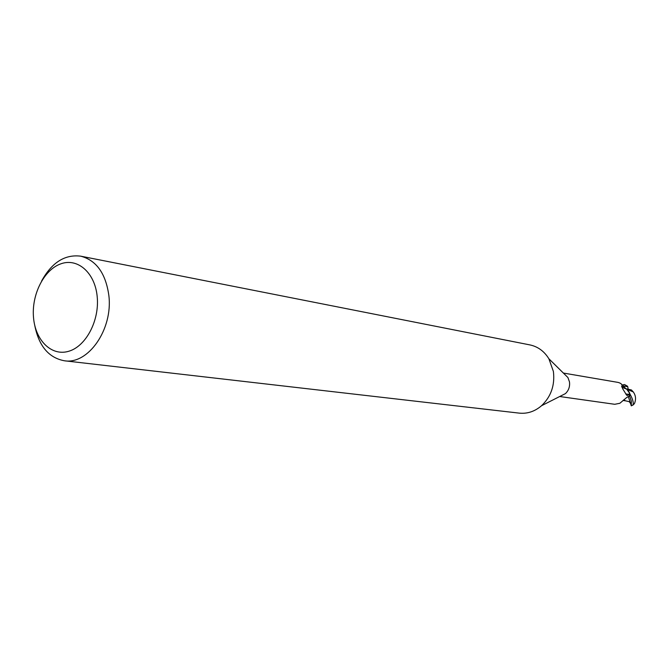 <?xml version="1.0" encoding="UTF-8"?>
<svg xmlns="http://www.w3.org/2000/svg" width="669" height="669" viewBox="0 0 669 669"><rect width="100%" height="100%" fill="white"/><g stroke="black" fill="none" stroke-linecap="round" stroke-linejoin="round"><path stroke-width="1" d="M41.545 281.114C51.764 262.516 64.818 254.203 80.715 256.168L529.94 344.911C537.918 346.626 544.24 351.25 548.889 358.776L553.397 371.471C555.027 385.16 551.08 396.575 541.564 405.698C534.84 411.452 527.415 413.935 519.295 413.133L64.391 360.775C48.653 357.806 38.743 345.915 34.688 325.084M548.889 358.776L567.922 377.542L569.478 381.907C570.047 386.582 568.692 390.487 565.414 393.623L541.564 405.698M80.715 256.168C96.378 260.308 105.752 273.437 108.863 295.556C113.061 329.207 88.249 364.831 64.391 360.775M97.181 296.492C99.673 320.217 86.176 346.099 68.982 351.192C51.814 356.636 35.457 340.73 33.534 317.716C31.368 294.786 43.886 269.758 60.779 263.854C77.621 257.615 94.956 272.676 97.181 296.492M622.145 387.326L626.702 389.166L628.927 391.666L629.897 393.807L629.588 396.265L629.144 396.165L629.989 396.985L631.377 401.266L631.26 405.857L630.641 403.499L629.186 401.643L625.431 400.815L623.876 399.719M559.702 396.516L614.736 404.293L619.862 403.282L626.644 397.537L629.261 396.123L629.537 393.113L629.136 394.401L627.313 395.571L626.702 395.237L622.638 388.689L621.927 386.005C622.329 384.483 621.066 383.287 618.139 382.417L563.357 373.051M629.136 394.401L625.699 393.957M621.71 386.933L621.71 386.381M626.217 388.806L631.436 389.952L633.292 391.95L626.677 389.149L629.537 393.113M633.292 391.95C635.834 395.521 636.202 399.435 634.396 403.691L633.175 404.787C633.602 402.186 632.531 398.59 629.955 394.016L629.588 396.265L629.144 396.165M627.514 389.868L629.897 393.807L627.455 389.408M621.911 385.026L624.545 384.55L627.505 386.222L627.739 386.715L623.09 385.837L625.548 388.38M630.624 403.976L630.491 403.198M627.739 386.724L628.174 389.141M629.955 394.016L629.654 396.282M630.641 403.499L628.275 396.533M627.505 386.222L626.912 386.256M623.709 386.582L622.036 386.891M633.175 404.787L631.302 405.774M621.927 386.005L622.287 387.343M625.431 400.815L622.981 400.455M631.26 405.857L633.292 404.854"/></g></svg>
